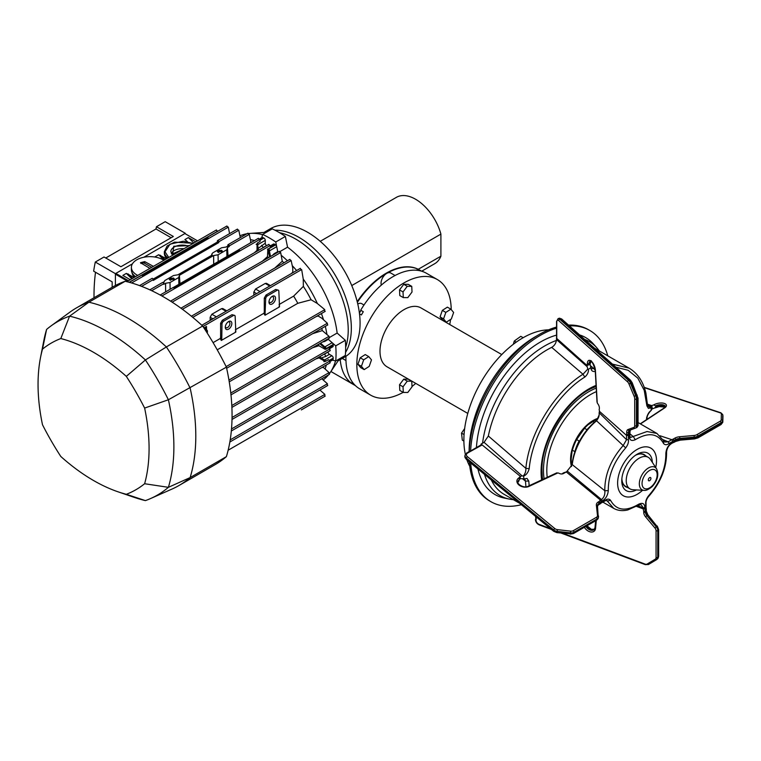 <?xml version="1.0" encoding="UTF-8"?>
<svg xmlns="http://www.w3.org/2000/svg" width="761" height="761" viewBox="0 0 761 761"><rect width="100%" height="100%" fill="white"/><g stroke="black" fill="none" stroke-linecap="round" stroke-linejoin="round"><path stroke-width="1.14" d="M548.567 329.846A83.415 48.162 120 0 0 522.864 337.874A83.415 48.162 120 0 0 465.351 454.298M466.95 459.939A83.415 48.162 120 0 0 469.784 466.312M464.667 428.538L461.518 433.095L462.317 440.153L463.887 441.057M461.518 433.095L464.067 434.569M523.168 337.703L520.8 336.333L514.293 341.014L513.285 344.305M514.293 341.014L516.234 342.136M345.951 356.281A66.73 38.526 120 0 0 359.744 388.861L370.664 395.159A66.73 38.526 120 0 0 403.159 392.353M451.206 309.565A66.73 38.526 120 0 0 437.394 279.582A66.73 38.526 120 0 0 404.024 282.883A66.73 38.526 120 0 0 360.429 341.689A66.73 38.526 120 0 0 370.664 395.159M437.394 279.582L426.464 273.275A66.73 38.526 120 0 0 393.104 276.585A66.73 38.526 120 0 0 360.676 310.203L363.301 311.715A66.73 38.526 120 0 0 361.446 314.93L359.496 313.808M501.765 354.559L421.014 307.939A33.979 19.624 120 0 0 404.024 309.622A33.979 19.624 120 0 0 381.822 339.568A33.979 19.624 120 0 0 387.035 366.802L467.787 413.423M412.005 386.474A66.73 38.526 120 0 0 415.753 383.382M449.732 324.519A66.73 38.526 120 0 0 450.569 319.468M363.301 311.715L360.676 310.203M446.307 322.188L443.549 318.907L445.832 312.39L450.873 309.166L453.632 312.457L451.349 318.973L446.307 322.188L442.816 320.172L440.058 316.88L442.341 310.374L447.382 307.149L450.873 309.166M443.549 318.907L440.058 316.88M445.832 312.39L442.341 310.374M403.026 386.778L407.249 381.156L411.749 381.194L412.024 386.854L407.791 392.476L403.292 392.438L403.026 386.778L399.525 384.762L403.758 379.14L408.257 379.178L411.749 381.194M403.292 392.438L399.801 390.412L399.525 384.762M407.249 381.156L403.758 379.14M368.733 356.586L371.492 359.877L369.209 366.393L364.167 369.618L361.418 366.326L363.701 359.81L368.733 356.586L365.242 354.569L360.2 357.794L357.917 364.31L361.418 366.326M363.701 359.81L360.2 357.794M364.167 369.618L360.676 367.601L357.917 364.31M412.024 292.005L407.791 297.627L403.292 297.589L403.026 291.929L407.249 286.307L411.749 286.345L412.024 292.005M407.249 286.307L403.758 284.291L408.257 284.329L411.749 286.345M403.292 297.589L399.801 295.572L399.525 289.912L403.758 284.291M403.026 291.929L399.525 289.912M338.084 360.866L344.714 357.033A74.14 42.806 -120 0 0 360.077 323.092A74.14 42.806 -120 0 0 327.706 248.476A74.14 42.806 -120 0 0 270.574 228.614L263.934 232.447M351.335 328.143A74.14 42.806 -120 0 0 274.959 230.193A74.14 42.806 -120 0 1 351.335 328.143A74.14 42.806 -120 0 1 345.542 352.457A74.14 42.806 -120 0 0 351.335 328.143M268.633 230.964A74.14 42.806 -120 0 0 264.286 232.419A74.14 42.806 -120 0 1 268.633 230.964M416.334 270.231A8.029 4.642 -60 0 1 419.777 270.126L418.246 269.28L440.904 256.2L440.904 234.103L351.753 285.565M357.204 301.67A66.112 38.174 -60 0 1 418.246 269.28M421.632 271.192L419.777 270.126A66.112 38.174 120 0 0 386.721 273.399A66.112 38.174 120 0 0 357.366 302.326M381.328 285.109A8.029 4.642 -60 0 1 381.042 283.244A8.029 4.642 -60 0 1 386.721 273.399A8.029 4.642 -60 0 1 390.745 273.009L395.064 275.501M359.42 313.199A8.029 4.642 -60 0 1 361.085 310.44M357.765 304.01A8.029 4.642 -60 0 1 361.703 303.658L363.996 304.99M320.229 241.323L396.405 197.346A38.307 22.117 60 0 1 440.904 234.103M421.689 271.211L434.712 263.696A38.307 22.117 -120 0 0 440.904 256.2M340.215 359.639A66.112 38.174 120 0 0 353.665 384.638A8.029 4.642 -60 0 1 352.039 381.603M330.921 371.501L355.52 385.703M338.274 360.581A74.14 42.806 -120 0 0 341.718 357.537A74.14 42.806 -120 0 1 338.274 360.581M345.656 347.244A74.226 42.854 -120 0 0 348.224 329.998A74.226 42.854 -120 0 0 279.515 232.695M262.593 234.626A83.415 48.162 -120 0 0 249.989 233.408A83.415 48.162 -120 0 0 248.733 233.522M246.954 233.76A83.415 48.162 -120 0 0 239.991 235.786M329.58 337.408L337.142 333.052A83.415 48.162 -120 0 0 287.563 247.173L280 251.53M332.471 360.124L335.725 360.999L345.332 355.444A94.535 54.583 -120 0 0 345.656 348.062A94.535 54.583 -120 0 0 345.332 340.31L337.142 333.052M335.725 360.999A94.535 54.583 -120 0 0 336.048 353.618A94.535 54.583 -120 0 0 335.725 345.865L345.332 340.31M277.755 251.786L275.748 241.988L285.365 236.443L287.563 247.173M326.926 334.393A83.415 48.162 -120 0 0 325.299 326.374A83.415 48.162 -120 0 1 326.926 334.393M323.492 319.753A83.415 48.162 -120 0 0 321.427 313.542A83.415 48.162 -120 0 1 323.492 319.753M317.366 303.525A83.415 48.162 -120 0 0 303.239 279.059A83.415 48.162 -120 0 1 317.366 303.525M296.6 270.526A83.415 48.162 -120 0 0 292.253 265.637A83.415 48.162 -120 0 1 296.6 270.526M287.42 260.766A83.415 48.162 -120 0 0 281.294 255.344A83.415 48.162 -120 0 1 287.42 260.766M275.748 241.988A94.535 54.583 -120 0 0 262.64 234.426L272.257 228.871A94.535 54.583 -120 0 1 285.365 236.443M262.64 234.426L261.774 237.67M254.478 240.571A83.415 48.162 -120 0 0 250.407 239.62A83.415 48.162 -120 0 1 254.478 240.571M323.216 379.939A83.415 48.162 -120 0 0 328.448 374.916M329.551 373.489A83.415 48.162 -120 0 0 330.274 372.462A83.415 48.162 -120 0 0 335.515 360.942M325.109 368.999A83.415 48.162 -120 0 0 326.317 364.995A83.415 48.162 -120 0 1 325.109 368.999M335.725 345.865L328.248 339.235M42.502 424.771A173.66 100.262 60 0 1 38.05 384.372A173.66 100.262 60 0 1 40.504 357.603A173.66 100.262 60 0 1 42.502 349.118A200.352 115.672 60 0 1 60.804 338.55A173.66 100.262 60 0 1 126.326 376.381L145.408 359.953L166.393 346.959A218.236 126.003 60 0 1 190.136 388.081A191.544 110.583 60 0 1 190.136 477.575L168.39 487.325L144.628 483.73A200.352 115.672 60 0 1 126.326 494.298A173.66 100.262 60 0 1 117.965 491.787A173.66 100.262 60 0 1 60.804 456.476A200.352 115.672 60 0 1 42.502 424.771M40.504 357.603L43.767 340.909A189.051 109.146 60 0 1 46.583 329.437L42.502 349.118M46.583 329.437A215.744 124.557 60 0 1 50.997 325.946A215.744 124.557 60 0 1 69.574 316.167L60.804 338.55M50.997 325.946L69.831 312.21A218.236 126.003 60 0 1 76.366 307.948A218.236 126.003 60 0 1 88.894 302.212A191.544 110.583 60 0 1 166.393 346.959L202.654 326.022A218.236 126.003 60 0 1 226.398 367.154L168.39 399.763A189.051 109.146 60 0 1 168.39 487.325A215.744 124.557 60 0 1 150.63 498.522A215.744 124.557 60 0 1 145.408 500.605L126.326 494.298M145.408 500.605A189.051 109.146 60 0 1 134.06 497.313L117.965 491.787M76.366 307.948L112.638 287.011A218.236 126.003 60 0 1 125.156 281.275L88.894 302.212L69.574 316.167A189.051 109.146 60 0 1 145.408 359.953A215.744 124.557 60 0 1 168.39 399.763L144.628 408.077A173.66 100.262 60 0 1 144.628 483.73M226.398 367.154A191.544 110.583 60 0 1 226.398 456.638L190.136 477.575A218.236 126.003 60 0 1 178.911 485.556A218.236 126.003 60 0 1 171.948 489.085L150.63 498.522M226.398 456.638A218.236 126.003 60 0 1 215.173 464.619L178.911 485.556M125.156 281.275A191.544 110.583 60 0 1 202.654 326.022M126.326 376.381A200.352 115.672 60 0 1 144.628 408.077M94.003 297.76A215.021 124.148 60 0 1 94.003 296.105A215.021 124.148 60 0 1 95.515 272.257M112.171 287.278L112.171 281.874L93.66 271.182A215.021 124.148 60 0 1 95.296 262.041L104.029 256.999L120.913 266.74L173.337 236.471L156.462 226.73L165.194 221.679L185.313 233.294L143.839 257.237L184.875 233.551L197.556 240.866M185.313 233.798L185.313 233.294M128.476 280.742L115.843 273.408L132.414 263.839L115.406 273.656L115.406 285.489M116.452 274.769L116.89 274.008M105.76 257.989L155.995 228.985L171.158 237.736M155.995 228.985A215.021 124.148 60 0 1 156.462 226.73M95.296 262.041L115.406 273.656M172.528 255.315L173.736 246.288L189.365 245.594M206.897 332.471L207.563 332.062L206.887 330.55L207.449 331.806M269.023 301.404A3.272 1.893 120 0 0 269.641 302.412A3.272 1.893 120 0 0 271.296 302.26A3.272 1.893 120 0 0 273.608 298.245A3.272 1.893 120 0 0 272.914 296.733A3.272 1.893 120 0 0 271.734 296.704M275.53 298.245A4.633 2.673 -60 0 1 272.257 303.924A4.633 2.673 -60 0 1 268.975 302.031A4.633 2.673 -60 0 1 272.257 296.352A4.633 2.673 -60 0 1 275.53 298.245M225.332 326.631A3.272 1.893 120 0 0 225.95 327.63A3.272 1.893 120 0 0 227.606 327.487A3.272 1.893 120 0 0 229.917 323.473A3.272 1.893 120 0 0 229.223 321.96A3.272 1.893 120 0 0 228.043 321.932M231.839 323.473A4.633 2.673 -60 0 1 228.566 329.152A4.633 2.673 -60 0 1 225.285 327.259A4.633 2.673 -60 0 1 228.566 321.58A4.633 2.673 -60 0 1 231.839 323.473M222.183 251.406A2.473 1.427 0 0 0 221.575 250.835A2.473 1.427 0 0 0 219.016 250.493A2.473 1.427 0 0 0 217.37 251.672M218.084 252.291L222.298 251.035L221.575 250.274L217.361 251.539L218.084 252.291M221.48 251.996L221.004 251.159C218.702 250.74 217.912 251.187 218.645 252.519M174.117 279.154A2.473 1.427 0 0 0 173.518 278.583A2.473 1.427 0 0 0 170.959 278.241A2.473 1.427 0 0 0 169.313 279.42M170.017 280.038L174.24 278.783L173.518 278.022L169.294 279.287L170.017 280.038M173.413 279.744L172.947 278.906C170.635 278.478 169.855 278.935 170.588 280.267M145.275 261.898A17.922 10.35 0 0 0 144.676 261.993M330.207 361.437L332.728 359.982A1.855 1.075 -120 0 0 333.109 359.278A90.825 52.442 -120 0 0 333.204 358.155A1.855 1.075 -120 0 0 331.891 355.758L329.437 354.341L325.765 356.462L324.633 354.027L328.124 352.001A83.415 48.162 -120 0 0 328.134 351.839M323.967 354.245L324.633 354.027A83.415 48.162 60 0 0 324.633 353.855M319.772 356.671L321.094 358.012L320.657 358.773L324.167 360.733L324.595 359.972L325.698 361.266L328.448 359.677L329.894 360.999L232.048 417.485M315.748 358.992L319.03 357.908L319.097 356.957L320.657 358.773M323.901 361.703L325.698 361.266M322.198 367.373L323.805 367.801L329.075 372.614L329.037 374.25M321.808 378.75L327.411 383.753L327.354 385.399M319.877 390.032L324.871 394.379L228.148 450.217M324.785 396.043L324.871 394.379M329.884 362.617L329.894 360.999M319.03 357.908L324.643 361.152L325.394 360.724M319.725 343.63L324.31 347.587L324.852 346.902L325.86 349.251L328.562 347.691L329.884 348.899L231.81 405.518M329.599 348.633L332.823 346.769A1.855 1.075 -120 0 0 333.204 345.798A90.825 52.442 -120 0 0 333.109 344.562A1.855 1.075 -120 0 0 332.138 342.697L328.352 339.33A1.855 1.075 60 0 1 327.943 338.883M269.318 250.54L268.585 251.187M269.461 249.855L268.272 250.483M173.232 287.553L238.412 249.922L239.553 250.35L174.022 288.181A0.989 0.571 -120 0 0 172.88 287.753M163.539 283.102L164.766 280.571L173.508 275.53L177.95 274.788L212.224 255.002L211.748 254.164L212.833 252.823L221.565 247.782L226.007 247.04L227.853 245.974L229.27 246.507L229.261 245.908A0.989 0.571 60 0 0 228.072 244.661L247.934 233.199M229.27 246.507L227.425 247.572L226.807 249.741L218.074 254.783L213.641 255.525L179.368 275.32L178.749 277.489L170.017 282.531L165.584 283.273L163.739 284.338L163.729 283.748A0.989 0.571 -120 0 0 162.54 282.502L149.831 289.836M179.368 275.32L179.996 283.644M165.622 291.872L165.584 283.273M207.582 237.489L206.887 238.136L208.295 238.659L142.754 276.5A0.989 0.571 -120 0 0 141.565 275.282L129.341 282.341M182.592 249.503L171.777 254.212M167.962 257.95A17.922 10.35 180 0 1 164.338 251.71L164.338 253.223A17.922 10.35 0 0 0 166.906 258.559M166.535 258.778L158.659 254.735L154.721 257.009M132.062 272.742A17.922 10.35 0 0 0 134.573 277.223M134.202 277.442L126.326 273.399L122.835 275.425L130.264 279.715M127.743 280.314L128.286 280.857M193.817 243.016L188.367 237.584L184.875 239.601L187.358 241.541M188.367 237.584L195.805 241.874M216.286 230.374L217.912 231.201M127.61 281.247L115.406 274.16M229.575 233.627L228.31 227.13L226.826 226.369M206.887 238.136L142.24 275.463M206.897 237.879A0.989 0.571 60 0 1 208.295 238.659M218.788 242.588L218.778 241.789A0.989 0.571 60 0 0 217.38 240.99L217.361 242.055L218.788 242.588L153.256 280.419L153.246 279.629A0.989 0.571 -120 0 0 152.048 278.383L139.548 285.603M217.361 242.055L153.132 279.135M240.314 237.603L238.783 230.241L218.778 241.789M237.327 229.47L238.783 230.241M227.425 247.572L228.053 255.896M250.359 242.949L250.788 241.342L249.256 234.369L229.261 245.908M247.829 233.579L249.256 234.369M228.557 244.709L227.862 245.109A0.989 0.571 60 0 1 228.072 244.661M227.862 245.109L227.853 245.974M170.103 279.591L170.416 280.153M218.16 251.843L218.474 252.405M213.679 264.2L213.641 255.525M257.722 243.501L256.124 244.31M266.778 245.575A83.415 48.162 -120 0 0 266.635 245.499A1.855 1.075 60 0 1 265.266 243.197L265.266 240.362A1.855 1.075 -120 0 0 263.848 238.031A90.825 52.442 -120 0 0 262.83 237.546A1.855 1.075 -120 0 0 262.031 237.527L259.511 238.983M258.321 238.669L259.729 239.468L260.157 241.38L257.408 242.968L258.417 250.398M238.412 249.922A0.989 0.571 60 0 1 239.553 250.35M254.393 252.728L256.971 250.417L257.408 242.968M256.971 250.417L257.827 250.845L257.037 248.581L257.009 243.91M257.037 248.581L257.912 248.59L265.266 243.197M262.612 247.981L263.135 247.515L261.594 245.318M266.635 245.499L263.135 247.515A83.415 48.162 60 0 1 263.287 247.591M277.908 252.214A1.855 1.075 60 0 1 277.717 251.644L276.709 246.678A1.855 1.075 -120 0 0 275.568 244.909L268.291 249.113L270.593 247.277L270.203 245.527L268.823 244.719M275.568 244.909A90.825 52.442 -120 0 0 274.55 244.214A1.855 1.075 -120 0 0 273.513 244.053L270.288 245.908M269.679 256.961L267.805 249.827L268.291 249.113L269.413 250.883L270.478 256.505M268.69 257.532L267.463 256.657L267.805 249.827M267.891 248.837L267.463 249.589M267.463 256.657L262.031 261.518M289.817 259.701L291.149 260.547L292.738 267.929L292.804 272.191A83.415 48.162 60 0 1 293.099 272.543M210.16 320.429L210.16 317.261L211.872 314.245L221.546 308.662L222.792 308.547L226.768 310.84M253.851 295.211L253.851 292.034L255.563 289.028L265.237 283.444L266.483 283.32L270.459 285.622M292.804 272.191L291.349 273.551M303.363 286.374L293.641 296.115A79.705 46.021 60 0 1 297.789 303.306L311.097 299.758A83.415 48.162 60 0 0 303.363 286.374L303.259 279.192L301.784 270.307L300.31 268.7M312.628 333.679L322.312 330.588L329.037 336.314L329.075 337.913M321.798 328.391A83.415 48.162 60 0 1 322.312 330.588M327.411 324.823L327.354 323.244L321.76 318.184L318.088 315.996L316.186 316.566M324.871 311.239L324.215 309.156L317.261 303.439L311.097 299.758M217.227 349.813L297.789 303.306M221.755 339.52L220.604 337.599L220.604 323.282L221.984 324.081L221.755 339.52L221.308 340.462L220.167 338.54L213.08 342.631M231.991 314.693L233.399 315.511L223.734 321.094L222.317 320.276L231.991 314.693L234.635 315.387A2.473 1.427 -60 0 1 235.149 316.481L235.824 332.081L221.308 340.462M233.399 315.511A2.473 1.427 -60 0 1 234.635 315.387M221.984 324.081A2.473 1.427 -60 0 1 223.734 321.094M265.437 314.293L264.286 312.371L264.286 298.065L266.008 295.049L275.682 289.465L278.326 290.16A2.473 1.427 -60 0 1 278.84 291.263L279.515 306.854L264.999 315.235L265.675 298.864A2.473 1.427 -60 0 1 267.425 295.867L266.008 295.049M275.682 289.465L277.09 290.283L267.425 295.867M277.09 290.283A2.473 1.427 -60 0 1 278.326 290.16M279.04 304.552L293.641 296.115M279.068 306.131L279.515 306.854M264.999 315.235L263.858 313.313L235.349 329.77M235.377 331.358L235.824 332.081M205.965 331.083L206.887 330.55L205.784 328.742M205.803 328.647L206.488 326.459L204.395 328.657M203.919 327.934L206.488 326.459L206.535 329.523L205.822 329.703M205.46 328.742L205.194 328.191M220.604 337.599L220.167 338.54M220.604 323.282L222.317 320.276M264.286 312.371L263.858 313.313M210.16 317.261L212.909 318.849M210.16 320.153L212.671 318.707M279.316 251.72L280.676 252.547L282.274 261.242A83.415 48.162 60 0 1 283.92 262.783M282.274 261.242L274.759 268.081M274.302 254.298L274.055 253.755L277.717 251.644M328.352 339.33L324.681 341.451L324.338 340.966M311.943 347.986L318.878 345.713L318.726 344.2M318.878 345.713L324.995 349.242L324.31 347.587M324.995 349.242L325.86 349.251M329.894 350.507L329.884 348.899M324.633 348.1L325.765 347.377M324.386 347.397L325.004 347.187M329.437 354.341A1.855 1.075 60 0 1 328.124 352.001M324.367 360.191A79.705 46.021 60 0 1 324.215 360.904M257.094 244.471A79.705 46.021 60 0 1 257.969 244.766M163.881 260.31A18.54 10.702 0 0 0 163.035 259.777A18.54 10.702 0 0 0 142.83 257.465A18.54 10.702 0 0 0 131.387 267.349L131.387 269.87A18.54 10.702 0 0 0 135.572 276.643M131.387 267.349A18.54 10.702 0 0 0 136.818 274.911A18.54 10.702 0 0 0 137.722 275.406M149.898 268.376L140.462 262.707L144.676 261.594L144.676 263.316L151.677 267.349M144.676 263.316A2.473 1.427 0 0 0 140.947 263.477M144.676 261.594L153.399 266.36M513.39 499.682A88.97 51.367 -60 0 1 509.461 499.121A88.97 51.367 -60 0 1 484.481 474.369M482.56 443.216A88.97 51.367 -60 0 1 544.714 345.951A88.97 51.367 -60 0 1 556.443 340.452M509.461 499.121L504.429 498.094A90.626 52.328 -60 0 1 477.946 468.995M476.424 447.582A90.626 52.328 -60 0 1 540.339 342.07A90.626 52.328 -60 0 1 556.567 335.116M521.371 504.714A98.863 57.075 -60 0 1 490.912 501.689A98.863 57.075 -60 0 1 470.679 463.011M470.593 450.95A98.863 57.075 -60 0 1 540.339 335.354A98.863 57.075 -60 0 1 556.567 328.191M469.128 451.796L469.128 451.13A93.299 53.869 -60 0 1 535.097 336.866L539.026 334.593A98.863 57.075 120 0 0 469.204 451.749M469.347 461.908A98.863 57.075 120 0 0 489.599 500.928L490.912 501.689M535.097 336.866L539.026 334.593A98.863 57.075 120 0 1 556.567 327.049M569.428 325.879A98.863 57.075 -60 0 1 589.775 330.455L588.462 329.703A98.863 57.075 120 0 0 568.562 325.099M589.775 330.455A98.863 57.075 -60 0 1 607.763 355.825M579.597 334.916A90.626 52.328 -60 0 1 593.418 343.962L596.824 347.806A88.97 51.367 -60 0 1 599.268 350.926M584.648 339.406A88.97 51.367 -60 0 1 596.824 347.806M572.291 462.992L570.978 462.231L570.931 461.023L572.091 451.225L572.405 450.217L574.85 451.634A32.752 18.911 120 0 1 579.092 440.99L576.638 439.573A32.752 18.911 120 0 0 572.405 450.217M571.568 466.369A32.752 18.911 120 0 1 570.978 462.231L570.931 461.023M589.242 427.33A32.752 18.911 120 0 0 586.95 429.699L584.505 428.281L576.638 439.573M579.701 440.8L579.092 440.99M594.341 422.374L592.524 421.318A32.752 18.911 120 0 0 584.505 428.281M592.524 421.318L597.765 418.902M650.912 478.631A1.855 1.075 120 0 0 649.799 477.556A1.855 1.075 120 0 0 648.315 479.687A1.855 1.075 120 0 0 649.418 480.771A1.855 1.075 120 0 0 650.912 478.631M597.804 418.845A32.01 18.483 120 0 0 597.024 419.14A32.01 18.483 120 0 0 594.446 420.367M583.031 430.041A32.01 18.483 120 0 0 577.704 437.689M571.968 452.281A32.01 18.483 120 0 0 571.102 459.615M593.114 420.51A31.762 18.34 120 0 0 570.579 459.558M643.663 454.346A18.54 10.702 -60 0 1 644.729 455.287M626.493 486.859A18.54 10.702 -60 0 1 625.152 486.412M644.091 490.36L632.933 489.732A18.226 10.521 -60 0 1 630.013 488.895A18.226 10.521 -60 0 1 634.569 461.822A18.226 10.521 -60 0 1 648.239 457.323A18.226 10.521 -60 0 1 650.427 459.425L656.553 468.786A12.975 7.496 -60 0 0 645.261 470.488A12.975 7.496 -60 0 0 639.354 483.064A12.975 7.496 -60 0 0 644.091 490.36C645.918 490.769 648.657 489.485 652.291 486.498C657.656 480.448 659.074 474.541 656.553 468.786M621.88 478.659A18.226 10.521 120 0 0 625.647 486.374L630.013 488.895M648.239 457.323L643.873 454.802A18.226 10.521 120 0 0 635.311 455.392M649.152 478.013A1.855 1.075 120 0 0 648.391 480.4A1.855 1.075 120 0 0 650.075 480.305A1.855 1.075 120 0 0 650.836 477.918A1.855 1.075 120 0 0 649.152 478.013M649.009 406.926L650.779 407.106L651.016 407.782L648.401 408.391L646.907 405.908L644.215 390.298L637.832 378.15L628.186 370.284L615.906 367.192M595.378 371.435C592.524 371.91 591.021 370.617 590.85 367.563L588.5 369.294C588.605 372.234 587.378 374.821 584.828 377.056C557.042 394.122 532.205 435.035 529.199 468.681C528.182 472.419 526.317 474.921 523.587 476.177L523.226 475.948C525.119 473.903 526.003 471.373 525.87 468.357C528.962 433.799 554.465 391.791 583.002 374.26L551.706 347.358A85.888 49.589 120 0 0 547.073 349.832A85.888 49.589 120 0 0 488.343 436.005L525.87 468.357L529.199 468.681M563.654 472.8L566.27 471.934L563.597 473.475A3.71 2.54 -168.4 0 1 558.916 473.237A1.237 0.847 11.6 0 0 557.433 473.114L528.866 486.45A7.41 5.08 -168.4 0 1 518.622 484.7A7.41 5.08 -168.4 0 1 519.392 477.604A3.71 2.54 -168.4 0 1 520.419 476.415L519.877 479.059A3.71 2.54 11.6 0 1 521 478.65L523.91 478.774L523.587 476.177M523.34 478.983L527.031 478.46L528.79 481.095L529.161 485.746M542.669 479.449A65.494 37.812 -60 0 1 542.241 476.291L541.956 470.564C541.061 440.438 567.297 398.26 593.437 387.606A65.494 37.812 -60 0 1 596.139 386.493M542.241 476.291A65.494 37.812 -60 0 1 541.946 470.65M584.828 377.056L583.002 374.26L587.787 369.047L587.169 366.697A3.71 1.646 69.4 0 1 587.035 365.48L556.748 338.55A1.237 0.713 180 0 1 556.567 338.293L587.035 365.48L590.146 364.31A3.71 1.646 -110.6 0 0 590.441 366.146L590.859 367.144M523.226 475.948L522.151 475.929A3.71 2.54 -168.4 0 0 520.419 476.415L481.095 444.063L484.063 442.341L488.343 436.005M525.946 486.793L525.461 481.104L528.79 481.095M646.346 419.768L647.069 417.637L646.869 419.425M646.508 418.322C647.402 414.517 648.99 411.863 651.273 410.341L650.693 410.807M651.273 410.341L651.016 407.782M646.907 405.908L647.487 404.89L645.918 393.142C643.197 381.546 637.575 373.204 629.052 368.124L612.434 364.11M595.254 370.474L593.837 368.486L594.921 368.029M590.926 367.316L591.535 368.838L593.837 368.486L590.289 365.556M647.497 405.033L651.045 406.231L650.779 407.106L651.045 406.231A3.71 1.646 170.6 0 1 651.816 405.632L647.449 404.177L651.816 405.632L652.367 408.904A3.71 1.646 -9.4 0 0 651.378 409.818L651.273 410.369M524.795 478.926L525.461 481.104L522.427 478.698M491.349 480.02A85.888 49.589 120 0 0 504.124 494.336L519.639 503.287M481.095 444.063L481.095 444.89M551.706 347.358C554.56 345.637 556.158 343.04 556.5 339.577L556.5 338.331M587.787 369.047L588.5 369.294M645.49 507.207L645.965 508.063M646.051 507.787L646.27 508.928A1.237 0.59 169 0 1 646.079 509.347A1.237 0.59 169 0 1 645.918 509.461L645.689 508.31L643.254 508.919L636.491 506.388L643.254 508.919L643.254 507.806L641.076 504.657L638.469 505.18L638.869 504.115C642.76 502.469 644.738 503.668 644.795 507.711L643.254 507.806L637.575 505.742M536.239 516.947L536.239 518.526A1.237 0.713 180 0 1 535.677 517.927L535.677 516.481M535.715 520.02A4.947 3.386 48.4 0 1 535.63 519.183A1.237 0.713 -0 0 0 535.43 519.573A1.237 0.713 -0 0 0 535.991 520.163A3.71 2.54 -131.6 0 0 539.102 524.358L550.384 528.591M643.226 508.919L643.711 511.411A1.237 0.713 180 0 0 645.423 511.202L645.423 512.048L646.099 511.449L646.099 509.556A1.237 0.713 180 0 0 646.298 509.166L646.298 511.059A1.237 0.713 -0 0 1 646.099 511.449A4.947 3.386 48.4 0 0 647.573 515.102L645.566 516.814A6.183 4.233 48.4 0 1 643.711 512.258L643.711 511.411A1.237 0.59 -11 0 0 645.242 511.116L645.918 509.461M535.991 518.859L535.677 517.404M536.239 518.526L535.991 520.163M629.708 434.502L630.194 437.565L647.031 431.525L656.952 433.456L664.781 442.027L668.148 441.818L671.839 439.687L660.034 435.768L671.839 439.687L673.143 439.126A1.237 0.533 66.9 0 1 673.98 440.59A1.237 0.533 66.9 0 1 674.008 440.809L672.819 440.828M674.598 441.865A1.237 0.533 -113.1 0 0 674.902 441.913A1.237 0.533 -113.1 0 0 675.102 441.37L672.201 442.902L672.895 441.285L669.204 443.416C666.807 445.109 664.933 445.128 663.563 443.482C657.799 433.247 648.362 431.991 635.273 439.725C631.383 441.37 629.404 440.172 629.347 436.129L629.509 434.122M674.779 438.174A6.183 2.749 170.6 0 1 679.659 436.747L679.896 439.497L694.289 438.231A4.947 2.197 -9.4 0 0 698.179 437.09L721.323 423.734A4.947 2.197 -9.4 0 0 722.788 421.975L722.76 414.85A1.237 1.103 -178.6 0 0 721.352 413.917A3.71 1.646 -9.4 0 0 720.306 412.871A1.237 0.847 108.4 0 1 720.876 412.785L722.741 414.659A4.947 2.197 170.6 0 1 722.76 414.85L722.608 420.881A4.947 2.197 170.6 0 1 721.143 422.64L697.999 436.005A4.947 2.197 170.6 0 1 694.108 437.147L679.716 438.403A4.947 2.197 -9.4 0 0 675.816 439.544A1.237 0.713 -120 0 0 674.779 438.174L673.143 439.126A1.237 0.713 60 0 1 674.17 440.495L675.273 441.066L675.996 440.638A1.237 0.713 60 0 1 675.758 441.428A1.237 0.713 60 0 1 675.33 441.447L675.093 441.58M664.676 407.896A1.237 0.78 -123.5 0 0 664.182 407.953L665.39 406.545A6.183 2.749 -9.4 0 0 661.804 404.69A6.183 2.749 -9.4 0 0 655.592 405.841L653.699 404.938A7.41 3.301 170.6 0 1 663.973 403.32A7.41 3.301 170.6 0 1 664.676 407.896L640.619 423.829A1.237 0.78 -123.5 0 0 640.277 423.829M655.592 405.841L655.773 406.926A6.183 2.749 170.6 0 1 665.247 406.964M653.699 404.938A3.71 1.646 -9.4 0 0 651.816 405.632L652.367 408.904A3.71 1.646 -9.4 0 1 654.241 408.21L655.773 406.926M626.531 435.397L626.703 434.284A1.237 0.713 -0 0 0 628.405 434.493L628.453 439.791C628.719 442.407 627.796 445.109 625.694 447.896L596.586 420.804L599.164 414.878L599.164 412.51A3.71 1.646 69.4 0 0 599.402 411.282L626.541 435.416L628.453 435.53L626.531 435.397L599.402 411.282A3.71 1.646 -110.6 0 0 599.126 409.485A3.71 1.646 69.4 0 0 597.746 403.739A1.237 0.552 -110.6 0 1 597.204 402.35A1.237 0.637 176.8 0 1 597.005 402.027L595.226 370.074A1.237 0.637 176.8 0 0 595.425 370.398L597.204 402.35M626.703 432.391L626.703 434.284A1.237 0.866 8.8 0 0 628.596 434.588L629.632 433.152L628.405 434.493L628.405 432.6A1.237 0.713 180 0 1 626.703 432.391A6.183 2.749 69.4 0 1 627.901 429.594L633.999 427.34A3.71 1.646 -110.6 0 0 634.722 425.665L634.722 398.954A3.71 1.646 -110.6 0 0 634.132 396.281L628.976 383.972A3.71 1.646 -110.6 0 0 627.549 381.822L558.764 320.666A3.71 1.646 -110.6 0 0 556.748 321.903L556.748 338.55M556.567 338.293L556.567 323.377A1.237 0.713 180 0 1 556.548 323.244L556.548 321.513A1.237 0.713 -0 0 0 556.748 321.903M629.813 432.067A1.237 0.866 -171.2 0 1 629.632 433.152L629.813 432.001M629.347 435.016L628.453 435.53L629.337 435.016L629.632 433.152M595.226 370.074C591.411 357.156 589.594 362.217 590.27 361.171A6.183 2.749 -110.6 0 0 589.1 363.368L587.368 364.1A3.71 1.646 -110.6 0 0 587.035 365.48L590.146 364.31A3.71 1.646 -110.6 0 1 590.479 362.94L590.136 362.978A6.183 2.749 69.4 0 1 590.717 361.228M587.939 363.729L587.368 364.1A7.41 3.301 69.4 0 1 591.116 361.047A7.41 3.301 69.4 0 1 595.425 370.398M589.1 363.368L590.479 362.94M629.005 433.665L628.405 433.142L629.005 433.665M556.548 321.513L558.07 318.678A4.947 2.197 69.4 0 1 559.801 319.268L628.586 380.424A4.947 2.197 69.4 0 1 630.488 383.297L635.644 395.606A4.947 2.197 69.4 0 1 636.434 399.164L636.434 425.875A4.947 2.197 69.4 0 1 635.473 428.11A1.237 1.103 -110.2 0 1 635.464 428.11L629.376 430.365A1.237 1.103 -110.2 0 1 629.366 430.365A4.947 2.197 -110.6 0 0 628.405 432.6L629.442 432.21A1.237 0.713 -0 0 0 630.013 431.611L630.403 429.975M601.228 502.755L600.172 502.916L601.228 502.755L601.247 501.528L599.773 502.888L600.505 503.249L601.247 502.564L600.534 500.12L566.27 471.934A3.71 2.54 -168.4 0 0 567.192 471.011L572.253 464.638L604.795 490.74C604.643 474.797 610.788 459.692 623.259 445.432L626.541 439.677L626.541 435.416M600.058 503.031L599.297 503.734A1.237 0.809 -132.8 0 0 599.735 503.896M600.191 503.839A1.237 0.809 -132.8 0 0 600.505 503.249M563.597 473.475A1.237 0.713 -120 0 0 562.798 473.294A1.237 0.713 -120 0 0 562.56 473.656L563.235 473.266M467.996 452.395A1.237 0.713 60 0 1 468.234 452.034A1.237 0.713 60 0 1 469.033 452.224L467.53 453.09A3.71 2.54 11.6 0 0 467.473 456.714L554.826 528.581A3.71 2.54 11.6 0 0 557.404 529.627L570.645 531.149A3.71 2.54 11.6 0 0 573.252 530.702L596.386 517.337A3.71 2.54 11.6 0 0 597.48 515.425L596.377 505.218A6.183 4.233 -168.4 0 1 598.194 502.032L598.926 501.613A1.237 0.809 47.2 0 1 599.773 502.888M597.414 505.846A4.947 3.386 -168.4 0 1 598.688 504.505L599.601 503.202A1.237 0.713 -120 0 0 598.926 501.613L600.534 500.12M468.719 452.034L481.352 444.738A1.237 0.713 60 0 1 482.151 444.928L469.033 452.224M598.783 504.029L599.297 503.734A1.237 0.713 -120 0 0 599.658 503.944M598.45 504.866L600.096 503.915A1.237 0.713 -120 0 0 600.334 503.554L598.688 504.505A1.237 0.713 60 0 1 598.45 504.866L597.261 506.322M519.287 479.525A3.71 2.54 -168.4 0 1 519.877 479.059L520.419 476.415L482.151 444.928M557.433 473.114A1.237 0.666 -115 0 0 556.729 472.876L528.163 486.212C523.758 488.8 516.358 483.53 517.984 481.618A6.183 4.233 11.6 0 1 519.259 479.687L518.85 480.248M519.259 479.687L519.354 477.784M599.164 414.488A5.917 3.415 -60 0 1 595.758 421.204A41.398 23.905 120 0 0 572.282 463.059L572.253 464.638M663.421 440.752L663.563 443.482M663.164 439.734L668.148 441.818L669.204 443.416M629.832 433.703L633.418 436.766L635.273 439.725M671.839 439.687L672.895 441.285M644.795 507.711L644.795 508.824L645.689 508.31L645.689 504.048C645.423 501.432 646.346 498.731 648.448 495.944L648.515 496.619C660.71 482.721 666.731 467.872 666.569 452.082L666.569 452.082C666.959 448.296 668.653 445.413 671.668 443.444L672.638 442.883M648.448 495.944C660.196 482.493 665.999 468.253 665.846 453.223L666.569 452.082M665.846 453.223C666.37 448.429 668.396 444.985 671.925 442.873L672.895 442.312M601.247 502.555L604.938 500.424C607.335 498.731 609.209 498.712 610.579 500.358L607.221 501.071L606.117 500.31M604.938 500.424L603.882 500.805L604.938 500.424M602.798 502.079L613.699 508.367L606.593 500.215M610.579 500.358C616.343 510.593 625.78 511.849 638.869 504.115M625.694 447.896C613.946 461.347 608.144 475.587 608.296 490.617C607.773 495.411 605.746 498.855 602.217 500.966L601.523 499.577L600.553 500.139L566.27 471.934M567.192 471.011L601.523 499.577C604.091 497.418 605.185 494.469 604.795 490.74L608.296 490.617M602.217 500.966L601.247 501.528M655.716 467.511A27.491 15.876 120 0 0 637.071 449.466A27.491 15.876 120 0 0 617.628 483.14A27.491 15.876 120 0 0 637.071 494.374A27.491 15.876 120 0 0 642.579 490.274A27.51 15.886 120 0 1 623.316 495.744A27.51 15.886 120 0 1 623.316 463.982A27.51 15.886 120 0 1 650.826 448.096A27.51 15.886 120 0 1 655.725 467.52M628.453 439.791L626.541 439.677L599.164 412.747M596.586 420.804A43.253 24.97 120 0 0 572.291 464.343M636.434 489.932A21.622 12.49 -60 0 1 626.255 490.645A21.622 12.49 -60 0 1 621.775 480.752A21.622 12.49 -60 0 1 637.071 454.26A21.622 12.49 -60 0 1 647.887 453.195A21.622 12.49 -60 0 1 652.348 462.365M645.689 455.849A18.54 10.702 120 0 0 644.158 454.602A18.54 10.702 120 0 0 635.939 454.964M621.823 479.411A18.54 10.702 120 0 0 625.618 486.707A18.54 10.702 120 0 0 627.454 487.421M168.79 257.475L164.985 251.796L170.017 244.138L183.277 241.237L193.113 243.425M172.737 255.192L170.825 251.71A11.434 6.602 180 0 1 176.761 245.917A11.434 6.602 180 0 1 188.405 246.145M325.765 356.462L321.094 358.012L324.595 359.972L331.891 355.758M329.266 360.419L333.204 358.155M333.109 359.278L329.979 361.085M327.411 383.753L230.212 439.877M329.075 372.614L231.506 428.947M325.822 348.766L333.109 344.562M320.514 343.173L324.852 346.902L332.138 342.697M324.681 341.451L322.569 341.984M269.147 250.131L268.471 250.73M178.854 284.31L178.749 277.489M170.112 289.275L170.017 282.531M163.729 283.748L151.686 290.702M183.953 248.714A11.434 6.602 0 0 0 171.263 253.423M160.371 255.22L164.89 259.72M158.659 254.735L164.11 260.176M128.048 273.884L132.557 278.393M126.326 273.399L131.777 278.84M129.161 282.283L217.884 231.059M228.31 227.13L131.586 282.968M153.246 279.629L141.584 286.364M226.911 256.562L226.807 249.741M218.179 261.603L218.074 254.783M259.701 239.354L262.83 237.546M257.969 244.566L265.266 240.362M263.848 238.031L259.91 240.295M259.729 239.468L161.884 295.962M270.203 245.527L172.138 302.155M270.44 246.583L274.55 244.214M269.413 250.883L276.709 246.678M221.546 308.662L226.046 311.259M216.371 316.842L211.872 314.245M253.851 292.034L256.6 293.622M260.062 291.625L255.563 289.028M265.237 283.444L269.736 286.031M329.037 336.314L230.792 393.037M327.354 323.244L228.956 380.062M324.785 309.67L226.141 366.621M264.286 298.065L265.675 298.864M301.632 269.556L202.978 326.507M291.149 260.547L192.752 317.356M280.676 252.547L182.431 309.28M272.533 255.315L274.055 253.755M333.204 345.798L329.085 348.167M324.509 347.796L325.366 347.511M544.115 478.764A64.257 37.099 -60 0 1 588.909 391.649A64.257 37.099 -60 0 1 596.234 388.11M596.424 391.601A62.002 35.796 120 0 0 590.65 394.493A62.002 35.796 120 0 0 547.245 477.309M598.136 418.246A32.01 18.483 120 0 0 596.5 418.835A32.01 18.483 120 0 0 571.492 466.503M646.945 472.543A10.673 6.164 120 0 0 642.55 486.317A10.673 6.164 120 0 0 652.282 485.775A10.673 6.164 120 0 0 656.676 472.001A10.673 6.164 120 0 0 646.945 472.543M541.651 479.915A67.567 39.011 -60 0 1 541.071 471.658A67.567 39.011 -60 0 1 596.082 385.37M522.151 475.929L484.063 442.341M556.5 339.577L587.169 366.697M535.43 519.573C535.649 522.046 536.952 523.825 539.34 524.919A1.237 0.552 -69.4 0 1 539.102 524.358M561.209 533.119L645.261 564.633A1.237 0.552 -69.4 0 1 645.024 564.072A3.71 2.54 -131.6 0 0 647.221 564.006L655.154 559.259A3.71 2.54 -131.6 0 0 656.068 557.461L656.068 530.74A3.71 2.54 -131.6 0 0 654.955 528.01L645.566 516.814M563.016 533.328L645.024 564.072M656.353 559.773L648.629 564.396A1.237 0.894 -120.9 0 1 647.221 564.006M643.711 512.258A1.237 0.713 180 0 0 645.423 512.048A4.947 3.386 -131.6 0 0 646.907 515.692L656.296 526.888A4.947 3.386 48.4 0 1 657.77 530.531L657.77 557.252A4.947 3.386 48.4 0 1 656.914 559.392A4.947 3.386 48.4 0 1 656.562 559.649A1.237 0.894 -120.9 0 1 655.154 559.259M657.238 559.05A4.947 3.386 -131.6 0 0 657.59 558.793A4.947 3.386 -131.6 0 0 658.446 556.652L657.77 557.252A1.237 0.713 180 0 1 656.068 557.461M654.955 528.01L656.971 526.289A4.947 3.386 -131.6 0 1 658.446 529.932A1.237 0.713 -0 0 0 658.645 529.551L658.645 556.262A1.237 0.713 -0 0 1 658.446 556.652L658.446 529.932L657.77 530.531A1.237 0.713 180 0 1 656.068 530.74M656.971 526.289L647.858 514.826L656.971 526.289M646.099 510.669A1.237 0.713 -0 0 0 645.737 510.46A6.183 4.233 -131.6 0 0 645.87 511.658M645.737 509.918L645.737 510.46M644.805 508.824L645.242 511.116M596.301 520.372L595.559 528.4A1.237 0.761 -174.7 0 1 594.997 527.687L594.141 529.561A6.183 4.233 -131.6 0 1 585.875 526.393M597.689 505.485L597.537 507.073M594.427 529.256A6.183 4.233 48.4 0 1 586.645 525.946M595.559 528.4A7.41 5.08 48.4 0 1 591.05 532.006A7.41 5.08 48.4 0 1 584.362 527.268M720.306 412.871L644.339 387.653M722.931 416.315A1.237 1.103 1.4 0 0 722.95 416.124L722.921 415.753A4.947 2.197 -9.4 0 1 722.94 415.944A1.237 1.103 1.4 0 1 722.95 416.124L722.807 422.165A1.237 1.103 1.4 0 0 722.788 421.975L722.608 420.881A1.237 1.103 -178.6 0 0 721.209 419.948L721.352 413.917M722.807 422.165L721.086 424.524A1.237 0.713 60 0 0 721.323 423.734L721.143 422.64A1.237 0.713 -120 0 0 720.106 421.271A3.71 1.646 -9.4 0 0 721.209 419.948M721.086 424.524L697.951 437.879A1.237 0.713 60 0 0 698.179 437.09L697.999 436.005A1.237 0.713 -120 0 0 696.962 434.626L720.106 421.271M694.584 438.755L694.042 435.482A3.71 1.646 -9.4 0 0 696.962 434.626M679.659 436.747L694.042 435.482M722.741 414.659L722.921 415.753A4.947 2.197 -9.4 0 0 722.874 415.573M674.17 440.495L675.816 439.544L675.996 440.638A4.947 2.197 170.6 0 1 679.896 439.497L680.201 440.02M675.987 441.104A6.183 2.749 -9.4 0 0 675.33 441.447M634.722 425.665A1.237 0.713 180 0 0 636.434 425.875L637.471 425.485A1.237 0.713 -0 0 0 638.032 424.885C638.355 425.437 637.851 426.379 636.51 427.72L636.51 427.72A4.947 2.197 -110.6 0 0 637.471 425.485L637.471 398.774A1.237 0.713 -0 0 0 638.032 398.174L638.032 424.885M634.722 398.954A1.237 0.713 180 0 0 636.434 399.164L637.471 398.774A4.947 2.197 -110.6 0 0 636.681 395.216L637.242 395.121M634.132 396.281L636.681 395.216L631.525 382.907L632.087 382.812M628.976 383.972L631.525 382.907A4.947 2.197 -110.6 0 0 629.623 380.034A1.237 0.847 -48.4 0 1 630.441 380.12L632.191 382.726L638.032 398.174M627.549 381.822A1.237 0.847 131.6 0 1 628.586 380.424L629.623 380.034L560.838 318.888A1.237 0.847 -48.4 0 1 561.656 318.973L630.441 380.12M558.764 320.666A1.237 0.847 131.6 0 1 559.801 319.268L560.838 318.888A4.947 2.197 -110.6 0 0 559.107 318.288L558.07 318.678M627.901 429.594A1.237 1.103 -110.2 0 0 629.366 430.365L635.473 428.11A1.237 1.103 -110.2 0 1 633.999 427.34M629.442 432.21A4.947 2.197 69.4 0 1 630.308 430.013M466.493 453.271A1.237 0.713 60 0 1 466.731 452.9A1.237 0.713 60 0 1 467.53 453.09M597.48 515.425A1.237 0.875 173.8 0 1 598.517 516.377A4.947 3.386 -168.4 0 1 598.479 517.109A4.947 3.386 -168.4 0 1 597.062 518.926L573.918 532.281A4.947 3.386 -168.4 0 1 570.446 532.89L557.214 531.368A4.947 3.386 -168.4 0 1 553.77 529.97L466.417 458.093A1.237 0.552 -50.6 0 1 467.473 456.714M557.404 529.627L557.033 532.253A4.947 3.386 11.6 0 1 553.589 530.855A1.237 0.552 129.4 0 0 553.675 531.302L466.331 459.425A1.237 0.552 129.4 0 1 466.236 458.978L466.417 458.093A4.947 3.386 -168.4 0 1 465.076 455.078L464.895 455.963A4.947 3.386 11.6 0 0 466.236 458.978L553.589 530.855L553.77 529.97A1.237 0.552 -50.6 0 1 554.826 528.581M553.675 531.302L556.9 532.624L570.265 533.775L570.645 531.149M556.9 532.624L570.265 533.775A4.947 3.386 11.6 0 0 573.737 533.166L573.918 532.281A1.237 0.713 -120 0 0 573.252 530.702M570.141 534.146L573.499 533.537A1.237 0.713 60 0 0 573.737 533.166L596.871 519.811L597.062 518.926A1.237 0.713 -120 0 0 596.386 517.337M597.414 506.17A1.237 0.875 173.8 0 0 596.377 505.218M597.404 505.856A4.947 3.386 11.6 0 1 597.442 505.437A4.947 3.386 11.6 0 1 598.869 503.62A1.237 0.713 -120 0 0 598.194 502.032M573.499 533.537L596.643 520.172A1.237 0.713 60 0 0 596.871 519.811A4.947 3.386 11.6 0 0 598.298 517.994L597.442 505.437M528.866 486.45A1.237 0.666 -115 0 0 528.163 486.212M517.937 482.046A6.183 4.233 -168.4 0 1 519.078 480.572M656.952 433.456L638.032 422.526M596.833 420.605L595.758 421.204M629.509 435.235L629.347 436.129L629.509 435.235M342.298 358.431L345.96 360.543M266.36 232.276L249.989 233.408M339.444 358.85L330.274 372.462M193.284 243.33L174.497 242.141L167.135 245.984L164.338 251.71M205.936 328.857L207.363 330.674L207.03 332.766M325.242 360.524L324.405 361.009M301.337 409.903L325.185 396.129M229.851 442.008L327.744 385.494M231.325 430.992L329.427 374.355M232.01 419.444L330.264 362.721M211.748 254.164L211.72 255.287M163.682 281.912L163.663 283.035M126.849 281.684L216.447 229.955M207.097 237.442L226.949 225.988M217.589 240.543L237.442 229.08M257.817 243.739L257.047 244.176M160.171 295.021L173.023 287.601M238.554 249.76L258.426 238.288M170.55 301.137L268.918 244.338M230.983 394.864L329.456 338.017M229.251 381.822L327.782 324.928M226.645 368.267L325.242 311.344M201.817 325.251L300.405 268.329M191.372 316.224L289.912 259.33M180.947 308.195L279.411 251.349M231.896 407.401L330.274 350.602M570.893 461.889L571.54 466.426M571.463 466.55L570.997 453.832L575.991 439.344L585.199 426.636L598.175 418.179M651.283 410.436C650.531 410.693 646.983 415.145 647.069 417.637M594.512 348.177L629.052 368.115M649.019 406.926L647.487 404.89M523.73 479.03L524.776 478.907M539.34 524.919L551.43 529.447M658.645 556.262L656.458 559.725L648.524 564.472L645.261 564.633M658.645 529.551L657.247 526.013M647.858 514.826L646.298 511.059M595.644 520.752L594.997 527.687M586.969 525.756L591.373 529.333L594.446 529.228M672.657 442.873L674.902 441.913M720.876 412.785L644.225 387.349M675.758 441.428L680.125 440.162L694.517 438.897L697.951 437.879M664.182 407.953L640.248 423.81M655.192 407.886L659.14 406.612L665.114 407.145M561.656 318.973L559.107 318.288M629.699 434.569L629.994 432.648M590.679 362.702L591.307 360.781M601.066 503.059L600.315 503.753M563.654 472.79L562.798 473.294M468.234 452.034L465.076 455.078M466.331 459.425L464.895 455.963M596.643 520.172L598.298 517.994M518.945 480.866L517.803 482.503M646.051 507.806L646.051 503.544C645.804 501.29 646.631 498.988 648.515 496.619M600.99 503.126L606.488 500.129M613.689 508.367C617.846 510.679 622.555 511.211 627.825 509.937L638.469 505.18"/></g></svg>
